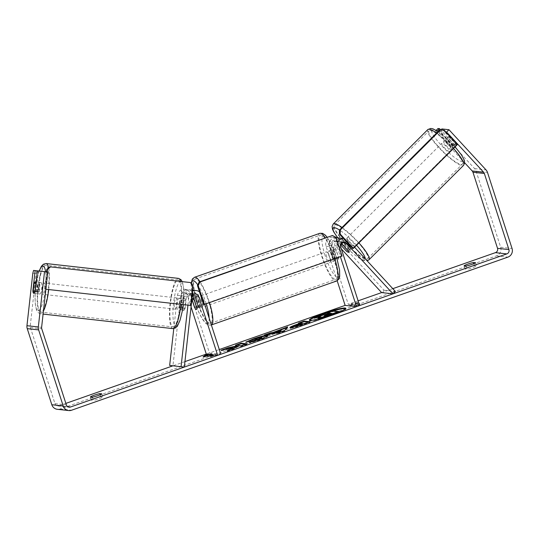 <?xml version="1.0" encoding="UTF-8"?>
<svg xmlns="http://www.w3.org/2000/svg" width="539" height="539" viewBox="0 0 539 539"><rect width="100%" height="100%" fill="white"/><g stroke="black" fill="none" stroke-linecap="round" stroke-linejoin="round"><path stroke-width="0.4" stroke-dasharray="2.69 2.02" d="M348.565 252.306A5.68 0.923 45.5 0 1 345.91 250.541L348.309 248.176L340.507 239.714A6.818 6.596 96.3 0 0 337.582 237.888M338.735 237.908A6.818 6.596 -83.7 0 1 342.784 239.963L350.586 248.432A5.68 0.923 45.5 0 1 351.165 249.894A5.68 0.923 45.5 0 1 350.963 249.941A5.68 0.923 45.5 0 1 348.309 248.176M336.073 237.625A6.818 6.596 96.3 0 0 329.444 246.633L333.264 258.457A5.68 1.3 -109.3 0 0 335.245 260.721A5.68 1.3 -109.3 0 0 335.541 258.707L331.721 246.882A6.818 6.596 -83.7 0 1 336.235 238.123M392.803 288.661L381.619 292.589L384.017 290.225L337.091 239.336A6.818 6.596 96.3 0 0 326.028 246.256L337.171 280.745M340.453 244.618L338.108 242.072A3.409 3.301 96.3 0 0 332.576 245.535L336.397 257.359A5.68 1.3 -109.3 0 0 338.377 259.623A5.68 1.3 -109.3 0 0 338.674 257.608L334.854 245.784A3.409 3.301 -83.7 0 1 340.385 242.328L341.147 243.15M341.362 248.937L334.692 241.694A3.409 3.301 96.3 0 0 329.161 245.157L348.261 304.292L359.648 305.546M354.581 247.212L348.477 240.596A6.818 6.596 96.3 0 0 343.511 238.501M337.663 242.55A6.818 6.596 96.3 0 0 337.421 247.509L340.378 256.672M358.125 300.829L348.261 304.292M384.017 290.225L395.404 291.484M345.91 250.541L340.904 245.104M338.674 257.608L335.541 258.707M336.397 257.359L333.264 258.457M348.187 250.79L350.586 248.432M192.794 295.332A3.409 3.301 96.3 0 0 186.487 296.329L185.18 307.991L181.899 307.621A5.68 1.435 96.4 0 1 180.511 309.757L180.511 309.757A5.68 1.435 96.4 0 1 179.622 307.371L180.929 295.709A6.818 6.596 -83.7 0 1 193.75 294.247L197.57 306.078A5.68 1.3 -109.3 0 0 199.545 308.335A5.68 1.3 -109.3 0 0 199.848 306.327L196.028 294.496A6.818 6.596 96.3 0 0 183.206 295.965L181.899 307.621M185.18 307.991A5.68 1.435 96.4 0 1 183.792 310.12A5.68 1.435 96.4 0 1 183.786 310.12A5.68 1.435 96.4 0 1 182.903 307.742L184.21 296.079A3.409 3.301 -83.7 0 1 190.617 295.345L191.911 299.354M173.787 328.595L177.513 295.332A6.818 6.596 -83.7 0 1 190.334 293.87L209.435 353.011L206.302 354.11L219.299 349.548M184.944 361.602L172.945 365.813L180.794 295.702A3.409 3.301 -83.7 0 1 187.201 294.968L191.062 306.927M187.943 305.148L188.899 296.591A6.818 6.596 -83.7 0 1 192.342 291.336M199.524 291.929A6.818 6.596 -83.7 0 1 201.721 295.129L204.679 304.292M209.435 353.011L220.822 354.264M196.715 307.425L199.848 306.327M194.559 307.129L197.57 306.078M182.903 307.742L179.622 307.371M41.173 282.712L41.173 282.712A5.68 1.226 96.4 0 1 41.766 288.493A5.68 1.226 96.4 0 1 39.913 294.004L39.913 294.004A5.68 1.226 96.4 0 1 39.32 288.224A5.68 1.226 96.4 0 1 41.173 282.712L36.147 282.153M34.92 291.815L38.741 292.239A5.68 1.226 96.4 0 0 39.643 284.174L35.965 283.763M47.809 272.006L40.688 271.225L38.417 291.552L35.136 291.181A5.68 1.435 96.4 0 1 34.543 292.63A5.68 1.226 96.4 0 1 33.849 293.324L33.849 293.324A5.68 1.226 96.4 0 1 33.802 293.317M185.052 298.828L185.052 298.828A5.68 1.226 96.4 0 1 185.726 300.54L184.823 308.604A5.68 1.226 96.4 0 1 183.792 310.12A5.68 1.226 96.4 0 1 183.786 310.12A5.68 1.226 96.4 0 1 183.112 308.416L184.015 300.351A5.68 1.226 96.4 0 1 185.052 298.828L178.988 298.155A5.68 1.226 96.4 0 1 179.581 303.935A5.68 1.226 96.4 0 1 177.729 309.447A5.68 1.226 96.4 0 1 177.722 309.447A5.68 1.226 96.4 0 1 177.136 303.659A5.68 1.226 96.4 0 1 178.988 298.155M184.823 308.604L180.969 308.173A5.68 1.226 96.4 0 0 181.872 300.108L185.726 300.54M184.015 300.351L180.161 299.92A5.68 1.226 96.4 0 0 179.258 307.985L183.112 308.416M34.078 283.554L37.932 283.986A5.68 1.226 96.4 0 0 37.029 292.05L33.175 291.619M37.029 292.05L37.932 283.986M39.643 284.174L38.741 292.239M181.872 300.108L180.969 308.173M179.258 307.985L180.161 299.92M176.233 297.845L176.233 297.845A5.68 1.226 96.4 0 1 176.826 303.625A5.68 1.226 96.4 0 1 174.966 309.137L174.966 309.137A5.68 1.226 96.4 0 1 174.38 303.356A5.68 1.226 96.4 0 1 176.233 297.845L43.928 283.022A5.68 1.226 96.4 0 1 44.521 288.803A5.68 1.226 96.4 0 1 42.669 294.314L42.669 294.314A5.68 1.226 96.4 0 1 42.076 288.533A5.68 1.226 96.4 0 1 43.928 283.022M40.674 312.101L40.674 312.101A23.581 5.1 96.4 0 1 38.229 288.109A23.581 5.1 96.4 0 1 45.923 265.235L45.923 265.235A23.581 5.1 96.4 0 1 48.369 289.234A23.581 5.1 96.4 0 1 40.674 312.101L172.979 326.924A23.581 5.1 96.4 0 1 170.533 302.925A23.581 5.1 96.4 0 1 178.22 280.058A23.581 5.1 96.4 0 1 178.227 280.058A23.581 5.1 96.4 0 1 180.673 304.05A23.581 5.1 96.4 0 1 172.979 326.924M309.581 320.287A19.161 2.035 -17.9 0 0 309.487 320.611A19.161 2.035 -17.9 0 0 332.523 315.254A19.161 2.035 -17.9 0 0 345.957 308.834A19.161 2.035 -17.9 0 0 345.694 308.625M327.631 313.489L333.432 311.454L333.257 310.915A19.161 2.035 -17.9 0 0 333.115 310.963M92.486 397.155L93.523 400.383A5.68 0.6 -17.9 0 0 99.028 398.82A5.68 0.6 -17.9 0 0 102.922 397.088L100.827 396.852A5.68 0.6 -17.9 0 0 95.322 398.415A5.68 0.6 -17.9 0 0 91.428 400.154L93.523 400.383M466.168 266.023L467.212 269.251L465.117 269.022A5.68 0.6 162.1 0 1 469.011 267.283A5.68 0.6 162.1 0 1 474.509 265.727L476.604 265.956A5.68 0.6 162.1 0 1 472.71 267.694A5.68 0.6 162.1 0 1 467.212 269.251M440.686 130.088L439.46 131.294L453.07 146.042A5.68 0.923 45.5 0 1 453.643 147.511A5.68 0.923 45.5 0 1 453.44 147.558A5.68 0.923 45.5 0 1 450.793 145.793L453.184 143.435L440.787 129.987M441.859 128.929L455.468 143.684A5.68 0.923 45.5 0 1 456.041 145.153A5.68 0.923 45.5 0 1 455.839 145.2A5.68 0.923 45.5 0 1 453.184 143.435M65.859 403.388L59.122 405.752A3.409 3.301 -83.7 0 1 54.951 403.623L30.373 327.544A3.409 3.301 -83.7 0 1 30.231 326.075L36.106 273.576L36.834 270.8L40.688 271.225M208.627 354.366L212.474 353.584L209.86 354.5M359.742 303.875L359.917 304.414L355.646 303.942L355.477 303.403L358.603 302.305L351.691 303.706L349.211 305.6L352.344 304.501L356.616 304.973L359.176 304.07M355.477 303.403L359.089 303.801M436.145 130.33L435.6 130.862L437.082 132.87L439.48 130.512L474.616 168.619A6.818 6.596 -83.7 0 1 476.085 171.139L500.664 247.226A6.818 6.596 -83.7 0 1 496.48 255.87L60.166 408.98A6.818 6.596 -83.7 0 1 57.336 409.303M36.834 270.8L33.553 270.43M38.417 291.552A5.68 1.435 96.4 0 1 37.023 293.681A5.68 1.435 96.4 0 1 36.14 291.296L38.41 270.969M439.46 131.294L445.928 132.001M437.082 132.87L464.672 162.791M435.6 130.862L437.237 130.99M450.793 145.793L437.183 131.038M439.48 130.512L437.998 128.504M32.825 273.206L36.106 273.576M453.07 146.042L455.468 143.684M464.072 265.794L465.117 269.022M473.835 263.638L474.509 265.727M475.566 262.729L476.604 265.956M36.14 291.296L33.243 290.972M90.39 396.926L91.428 400.154M100.153 394.77L100.827 396.852M101.878 393.861L102.922 397.088M333.432 311.454L339.139 312.081M320.705 315.322L320.873 315.854L326.816 314.567L329.356 313.678L328.062 313.536M329.356 313.678L329.188 313.139M326.816 314.567L326.647 314.028M320.873 315.854L314.183 318.205M318.61 318.374C317.875 318.232 318.724 317.666 321.163 316.676L318.657 317.222M321.163 316.676L320.988 316.137M209.375 354.783L212.642 354.123L212.474 353.584M212.642 354.123L209.516 355.221M212.487 355.545L213.781 355.693L213.612 355.154M206.208 355.78L206.383 356.319L210.655 356.791L213.781 355.693M210.655 356.791L210.479 356.252M206.383 356.319L203.25 357.418L203.075 356.879M203.25 357.418L204.699 356.313M359.917 304.414L356.784 305.512L356.616 304.973M355.646 303.942L358.779 302.844L351.866 304.245L349.387 306.139L352.519 305.04L356.784 305.512M352.519 305.04L352.344 304.501M349.387 306.139L349.211 305.6M351.866 304.245L351.691 303.706M358.779 302.844L358.603 302.305M280.806 330.926L276.15 332.556M286.903 327.752L287.792 327.442L287.617 326.903M287.792 327.442L284.659 331.175L284.484 330.636M284.659 331.175L279.114 333.115L278.939 332.576M279.114 333.115L264.582 335.588L264.406 335.049M264.582 335.588L267.721 334.49M275.988 332.051L280.637 330.42M302.945 324.141L301.442 323.973L301.267 323.44M301.442 323.973L296.127 326.183M308.759 322.113L310.06 322.255L301.112 325.394C295.54 327.335 291.983 328.278 290.433 328.224L290.44 327.692M297.097 324.929L300.196 323.811M300.203 323.838L298.579 323.656L298.404 323.124M298.579 323.656L299.704 323.265M310.06 322.255L309.885 321.716M290.433 328.224L290.238 327.685L290.433 328.224M230.14 349.703L227.249 351.313L227.074 350.774M225.679 349.238L221.286 350.781L232.7 348.275M221.286 350.781L221.111 350.242M236.722 345.364L235.604 345.755L237.072 345.923M235.604 345.755L235.428 345.223M227.249 351.313L234.108 348.908L238.986 346.132L241.297 346.388L247.078 344.354L245.784 344.212M247.078 344.354L246.909 343.815M241.297 346.388L241.122 345.849M238.986 346.132L238.811 345.593M234.108 348.908L233.933 348.369M267.654 335.844L268.024 336.026L267.849 335.487M267.607 335.837C268.921 336.215 266.239 337.616 259.562 340.028L249.523 343.006L249.348 342.467M249.523 343.006L252.09 341.787M261.893 338.041L255.142 339.509L251.12 341.241L250.952 340.702M251.12 341.241L245.919 342.676L245.75 342.137M245.919 342.676L248.371 341.416M326.775 315.153L324.357 316.326L328.17 315.295L331.97 313.967L330.67 313.819M324.067 315.739L324.343 316.319M331.97 313.967L331.795 313.428M329.329 256.119A5.68 1.3 70.7 0 1 328.871 250.911A5.68 1.3 70.7 0 1 332.179 256.429A5.68 1.3 70.7 0 1 332.637 261.637A5.68 1.3 70.7 0 1 329.329 256.119M336.248 250.527L332.597 251.814A5.68 1.3 70.7 0 1 334.268 255.695A5.68 1.3 70.7 0 1 335.076 259.488L338.735 258.208A5.68 1.3 70.7 0 1 338.377 259.623A5.68 1.3 70.7 0 1 336.74 257.986L334.261 250.312A5.68 1.3 70.7 0 1 334.611 248.897A5.68 1.3 70.7 0 1 336.248 250.527L338.735 258.208M334.261 250.312L330.602 251.592A5.68 1.3 70.7 0 0 331.418 255.385A5.68 1.3 70.7 0 0 333.082 259.272L336.74 257.986M194.417 300.304L197.948 299.064A5.68 1.3 70.7 0 1 199.612 302.952A5.68 1.3 70.7 0 1 200.427 306.738L196.769 308.025M198.851 301.901A5.68 1.3 70.7 0 1 198.392 296.699A5.68 1.3 70.7 0 1 201.701 302.217A5.68 1.3 70.7 0 1 202.159 307.419A5.68 1.3 70.7 0 1 198.851 301.901M194.781 307.803L198.433 306.523A5.68 1.3 70.7 0 1 196.762 302.635A5.68 1.3 70.7 0 1 195.953 298.842L192.302 300.122M333.082 259.272L330.602 251.592M332.597 251.814L335.076 259.488M197.948 299.064L200.427 306.738M198.433 306.523L195.953 298.842M201.465 300.984A5.68 1.3 70.7 0 1 201.007 295.783A5.68 1.3 70.7 0 1 204.308 301.301A5.68 1.3 70.7 0 1 204.766 306.502A5.68 1.3 70.7 0 1 201.465 300.984M326.722 257.036A5.68 1.3 70.7 0 1 326.263 251.828A5.68 1.3 70.7 0 1 329.565 257.346A5.68 1.3 70.7 0 1 330.023 262.554A5.68 1.3 70.7 0 1 326.722 257.036M334.025 257.837A23.467 5.363 70.7 0 1 335.912 279.33A23.467 5.363 70.7 0 1 322.268 256.544A23.467 5.363 70.7 0 1 320.375 235.051A23.467 5.363 70.7 0 1 334.025 257.837M208.768 301.793A23.467 5.363 70.7 0 1 210.655 323.285A23.467 5.363 70.7 0 1 197.004 300.493A23.467 5.363 70.7 0 1 195.118 279A23.467 5.363 70.7 0 1 208.768 301.793M203.54 304.367L341.328 256.012L335.251 237.2L335.959 237.275M342.036 256.092L341.328 256.012M331.775 235.428L335.251 237.2M44.622 289.093L45.882 289.227L44.622 289.093L46.549 271.865M45.236 289.16L47.162 271.932M49.905 266.812L190.536 282.564M192.975 285.697L192.362 285.63L190.152 305.391M192.362 285.63L189.923 282.497M451.433 149.599A5.68 1.125 45 0 1 446.46 145.894A5.68 1.125 45 0 1 443.637 141.481A5.68 1.125 45 0 1 443.873 141.407A5.68 1.125 45 0 1 448.839 145.112A5.68 1.125 45 0 1 451.669 149.525A5.68 1.125 45 0 1 451.433 149.599M448.192 138.24A5.68 1.125 45 0 1 447.97 137.155A5.68 1.125 45 0 1 448.205 137.074A5.68 1.125 45 0 1 450.388 138.253L455.785 144.108A5.68 1.125 45 0 1 456.001 145.193A5.68 1.125 45 0 1 455.765 145.274A5.68 1.125 45 0 1 453.589 144.095L448.192 138.24L445.43 140.996A5.68 1.125 45 0 0 450.826 146.844L453.589 144.095M352.897 247.974A5.68 1.125 45 0 1 347.931 244.268A5.68 1.125 45 0 1 345.101 239.855A5.68 1.125 45 0 1 345.337 239.781A5.68 1.125 45 0 1 350.31 243.487A5.68 1.125 45 0 1 353.133 247.9A5.68 1.125 45 0 1 352.897 247.974M340.985 245.272L343.747 242.516A5.68 1.125 45 0 0 349.144 248.371L346.382 251.12M342.966 245.124A5.68 1.125 45 0 1 343.181 245.285L348.578 251.14L351.34 248.385A5.68 1.125 45 0 0 345.944 242.53L343.181 245.285M348.578 251.14A5.68 1.125 45 0 1 348.8 252.225A5.68 1.125 45 0 1 348.78 252.239L351.165 249.894M455.785 144.108L453.023 146.864A5.68 1.125 45 0 0 447.626 141.009L450.388 138.253M450.826 146.844L445.43 140.996M447.626 141.009L453.023 146.864M345.944 242.53L351.34 248.385M349.144 248.371L343.747 242.516M354.871 246.006A5.68 1.125 45 0 1 349.899 242.301A5.68 1.125 45 0 1 347.076 237.888A5.68 1.125 45 0 1 347.311 237.814A5.68 1.125 45 0 1 352.277 241.519A5.68 1.125 45 0 1 355.107 245.932A5.68 1.125 45 0 1 354.871 246.006M449.459 151.567A5.68 1.125 45 0 1 444.493 147.861A5.68 1.125 45 0 1 441.663 143.448A5.68 1.125 45 0 1 441.899 143.374A5.68 1.125 45 0 1 446.871 147.08A5.68 1.125 45 0 1 449.694 151.493A5.68 1.125 45 0 1 449.459 151.567M429.994 130.458A23.581 4.662 45 0 1 450.611 145.84A23.581 4.662 45 0 1 462.341 164.152A23.581 4.662 45 0 1 461.364 164.476A23.581 4.662 45 0 1 440.747 149.101A23.581 4.662 45 0 1 429.024 130.782A23.581 4.662 45 0 1 429.994 130.458M335.406 224.898A23.581 4.662 45 0 1 356.023 240.279A23.581 4.662 45 0 1 367.746 258.592A23.581 4.662 45 0 1 366.776 258.915A23.581 4.662 45 0 1 346.159 243.54A23.581 4.662 45 0 1 334.429 225.221A23.581 4.662 45 0 1 335.406 224.898M352.621 248.378L456.674 144.499L443.442 130.155L444.23 130.162M457.456 144.506L456.674 144.499M439.588 130.074L443.442 130.155M337.091 239.336L340.507 239.714M326.028 246.256L329.444 246.633M340.385 242.328L341.854 242.489M334.854 245.784L340.547 246.411M329.161 245.157L332.576 245.535M331.721 246.882L337.421 247.509M342.784 239.963L348.477 240.596M334.692 241.694L338.108 242.072M190.334 293.87L193.75 294.247M177.513 295.332L180.929 295.709M186.487 296.329L192.18 296.955M187.201 294.968L190.617 295.345M196.028 294.496L201.721 295.129M183.206 295.965L188.899 296.591M180.794 295.702L184.21 296.079M46.111 263.544A25.286 5.471 -83.6 0 0 37.865 288.069A25.286 5.471 -83.6 0 0 40.486 313.792A25.286 5.471 -83.6 0 0 43.443 310.99M48.705 289.551A25.286 5.471 -83.6 0 0 48.611 267.876M45.579 271.757A22.443 4.858 96.4 0 1 44.205 296.585A22.443 4.858 96.4 0 1 38.047 310.666A22.443 4.858 96.4 0 1 35.15 295.588A22.443 4.858 96.4 0 1 39.307 271.063M180.599 281.452A25.286 5.471 96.4 0 1 181.003 304.367M175.862 326.102A22.443 4.858 -83.6 0 0 183.186 304.326A22.443 4.858 -83.6 0 0 180.855 281.493A22.443 4.858 -83.6 0 0 173.531 303.268A22.443 4.858 -83.6 0 0 175.862 326.102M172.797 328.615L172.783 328.615A25.286 5.471 96.4 0 1 170.162 302.878A25.286 5.471 96.4 0 1 178.416 278.36M39.158 271.05L36.706 280.657L35.662 287.718L35.096 295.076L35.251 303.908L36.484 310.053L38.006 312.559L40.486 313.792L43.1 314.089M59.122 405.752L67.752 406.702M60.166 408.98L71.552 410.233M496.48 255.87L507.873 257.13M30.231 326.075L41.618 327.328M30.373 327.544L41.766 328.797M54.951 403.623L66.337 404.883M474.616 168.619L486.01 169.873M476.085 171.139L487.478 172.392M500.664 247.226L512.05 248.479M298.694 324.936L298.525 324.397M301.112 325.394L300.937 324.855M259.562 340.028L259.394 339.489M261.664 337.933L261.489 337.394L261.644 337.933M255.142 339.509L254.967 338.977M328.17 315.295L328.002 314.756M334.726 258.659A25.286 5.781 -109.3 0 0 334.476 257.885A25.286 5.781 -109.3 0 0 325.26 237.712M319.775 233.333A25.286 5.781 -109.3 0 0 321.81 256.49A25.286 5.781 -109.3 0 0 336.518 281.048M325.132 255.654A22.443 5.134 70.7 0 1 323.892 235.038A22.443 5.134 70.7 0 1 336.376 256.894A22.443 5.134 70.7 0 1 337.609 277.511A22.443 5.134 70.7 0 1 325.132 255.654M191.197 283.413L191.21 285.596L194.559 301.395C198.002 312.142 203.095 321.21 205.878 323.36C207.468 324.956 209.26 325.509 211.254 325.004L211.362 324.963A25.286 5.781 70.7 0 1 211.254 325.004A25.286 5.781 70.7 0 1 196.553 300.445A25.286 5.781 70.7 0 1 194.512 277.289M199.996 281.668A25.286 5.781 70.7 0 1 209.22 301.84A25.286 5.781 70.7 0 1 209.469 302.615M206.235 303.747A22.443 5.134 -109.3 0 0 205.898 302.682A22.443 5.134 -109.3 0 0 197.786 284.882M191.473 283.77A22.443 5.134 -109.3 0 0 194.653 301.442A22.443 5.134 -109.3 0 0 204.308 321.271A22.443 5.134 -109.3 0 0 209.132 318.064M427.818 129.576A25.286 4.999 -135 0 0 440.39 149.215A25.286 4.999 -135 0 0 462.496 165.709A25.286 4.999 -135 0 0 463.547 165.365M462.577 161.693A22.443 4.44 45 0 1 441.454 145.456A22.443 4.44 45 0 1 432.723 129.313A22.443 4.44 45 0 1 453.851 145.55A22.443 4.44 45 0 1 462.577 161.693M368.952 259.798A25.286 4.999 45 0 1 367.908 260.148A25.286 4.999 45 0 1 345.802 243.655A25.286 4.999 45 0 1 333.223 224.015M337.859 237.874A22.443 4.44 -135 0 0 364.047 260.067A22.443 4.44 -135 0 0 365.28 258.821M342.016 227.485A25.286 4.999 45 0 1 358.913 242.887M453.508 148.447A25.286 4.999 -135 0 0 436.603 133.045M356.535 245.265A22.443 4.44 -135 0 0 339.489 230.005M333.041 237.281L336.073 237.611M338.357 241.297L344.057 241.923M343.444 238.427L344.428 238.534M332.664 240.67L336.08 241.048M332.637 261.637L335.245 260.721M184.816 289.295L188.232 289.672M190.139 293.31L195.832 293.937M190.51 289.921L192.477 290.137M184.446 292.684L187.862 293.054M202.159 307.419L199.545 308.335M183.786 310.12L180.511 309.757M182.229 281.634L183.273 285.367L183.839 291.444L183.22 304.616M182.465 309.972L177.722 309.447M39.913 294.004L33.849 293.324M178.227 280.058L45.923 265.235M174.966 309.137L42.669 294.314M345.957 308.834L345.789 308.295M57.707 405.914L69.093 407.174M453.643 147.511L456.041 145.153M37.023 293.681L33.748 293.317M309.487 320.611L309.312 320.078M289.928 327.55L290.103 328.089M327.045 237.086L336.787 257.932M328.871 250.911L334.611 248.897M193.777 298.316L198.392 296.699M201.007 295.783L326.263 251.828M210.655 323.285L335.912 279.33M195.118 279L320.375 235.051M204.766 306.502L330.023 262.554M337.764 237.874L345.809 246.923L351.576 252.326L358.664 257.824L363.771 260.519L367.12 260.815M443.637 141.481L447.97 137.155M341.463 243.493L345.101 239.855M348.8 252.225L353.133 247.9M451.669 149.525L456.001 145.193M438.106 131.55L455.111 146.851M347.076 237.888L441.663 143.448M367.746 258.592L462.341 164.152M334.429 225.221L429.024 130.782M355.107 245.932L449.694 151.493"/><path stroke-width="0.81" d="M337.582 237.888A6.818 6.596 96.3 0 0 336.073 237.625M341.362 248.937L381.619 292.589L393.005 293.843L346.078 242.954A3.409 3.301 96.3 0 0 340.547 246.411L359.648 305.546L356.522 306.644L340.378 256.672M343.511 238.501A6.818 6.596 96.3 0 0 337.663 242.55M337.171 280.745L345.128 305.391L356.522 306.644M336.235 238.123A6.818 6.596 -83.7 0 1 338.735 237.908L343.444 238.427M393.005 293.843L395.404 291.484L354.581 247.212M341.147 243.15L348.187 250.79A5.68 0.923 45.5 0 1 348.767 252.252A5.68 0.923 45.5 0 1 348.565 252.306A5.68 1.125 45 0 1 346.382 251.12L340.985 245.272A5.68 1.125 45 0 1 340.769 244.187A5.68 1.125 45 0 1 341.005 244.106A5.68 1.125 45 0 1 342.966 245.124M340.904 245.104L340.453 244.618M191.911 299.354L194.438 307.176A5.68 1.3 -109.3 0 0 196.418 309.433A5.68 1.3 -109.3 0 0 196.715 307.425L192.895 295.601A3.409 3.301 96.3 0 0 192.794 295.332M173.787 328.595L169.664 365.442L184.331 367.066L192.18 296.955A3.409 3.301 -83.7 0 1 198.588 296.228L217.689 355.363L220.822 354.264L204.679 304.292M192.342 291.336A6.818 6.596 -83.7 0 1 199.524 291.929M191.062 306.927L206.302 354.11L217.689 355.363M169.664 365.442L181.057 366.702L187.943 305.148M184.331 367.066L181.057 366.702M33.802 293.317A5.68 1.226 96.4 0 1 33.175 291.619L34.078 283.554A5.68 1.226 96.4 0 1 35.109 282.032L35.109 282.032A5.68 1.226 96.4 0 1 35.783 283.743L34.92 291.815M34.88 291.808A5.68 1.226 96.4 0 1 34.543 292.63A5.68 1.435 96.4 0 1 33.748 293.317A5.68 1.435 96.4 0 1 32.859 290.932L35.136 270.605L33.553 270.43L32.825 273.206L26.95 325.711L38.336 326.964L44.528 271.643L37.413 270.854L35.136 291.181M332.354 314.715A19.161 2.035 -17.9 0 0 345.789 308.295A19.161 2.035 -17.9 0 0 322.746 313.658A19.161 2.035 -17.9 0 0 309.312 320.078A19.161 2.035 -17.9 0 0 332.354 314.715M345.694 308.625A19.161 2.035 -17.9 0 0 333.277 310.915L338.964 311.542L321.635 317.336L318.145 317.714L318.61 318.374L318.441 317.842C317.7 317.693 318.556 317.127 320.988 316.137L314.008 317.666A19.161 2.035 -17.9 0 0 309.581 320.287M333.115 310.963A19.161 2.035 -17.9 0 0 322.922 314.197A19.161 2.035 -17.9 0 0 314.224 317.592M92.486 397.155A5.68 0.6 -17.9 0 0 97.983 395.599A5.68 0.6 -17.9 0 0 101.878 393.861L99.782 393.632A5.68 0.6 -17.9 0 0 94.285 395.188A5.68 0.6 -17.9 0 0 90.39 396.926L92.486 397.155M471.672 264.467A5.68 0.6 162.1 0 1 466.168 266.023L464.072 265.794A5.68 0.6 162.1 0 1 467.967 264.056A5.68 0.6 162.1 0 1 473.471 262.5L475.566 262.729A5.68 0.6 162.1 0 1 471.672 264.467M232.531 347.736L227.074 350.774L233.933 348.369L238.811 345.593L241.122 345.849L246.909 343.815L241.216 343.188L235.428 345.223L236.897 345.384L235.422 346.2L228.058 347.803L221.111 350.242L232.531 347.736L232.7 348.275L230.14 349.703M273.098 332.469L287.617 326.903L284.484 330.636L278.939 332.576L264.406 335.049L270.571 332.886L273.098 332.469L273.273 333.008L275.988 332.051M445.928 132.001L446.582 132.075L483.611 172.231A3.409 3.301 -83.7 0 1 484.345 173.491L508.917 249.577A3.409 3.301 -83.7 0 1 506.828 253.903L70.515 407.006A3.409 3.301 -83.7 0 1 66.337 404.883L41.766 328.797A3.409 3.301 -83.7 0 1 41.618 327.328L47.809 272.006L44.528 271.643M464.672 162.791L472.225 170.978A3.409 3.301 -83.7 0 1 472.952 172.237L497.531 248.324A3.409 3.301 -83.7 0 1 495.442 252.643L392.803 288.661M381.619 292.589L358.125 300.829M345.128 305.391L219.299 349.548M206.302 354.11L184.944 361.602M172.945 365.813L65.859 403.388M209.86 354.5L213.612 355.154L210.479 356.252L206.208 355.78L203.075 356.879L205.554 354.985L208.627 354.366M359.089 303.801L359.742 303.875L359.176 304.07M290.238 327.685C289.281 327.395 291.592 326.27 297.164 324.303L300.028 323.299L298.404 323.124L304.191 321.089L309.885 321.716L300.937 324.855C295.365 326.796 291.808 327.739 290.258 327.685L289.928 327.55M248.371 341.416L253.882 339.294C260.586 336.996 265.154 335.851 267.593 335.837L267.438 335.298C268.745 335.682 266.064 337.077 259.394 339.489L249.348 342.467L252.784 340.837L258.013 339.307C261.044 338.202 262.203 337.569 261.489 337.394L254.967 338.977L245.75 342.137L253.707 338.755C260.411 336.464 264.979 335.312 267.418 335.298L267.849 335.487M261.893 338.041L261.469 337.394M440.686 130.088L441.859 128.929L448.98 129.717L486.01 169.873A6.818 6.596 -83.7 0 1 487.478 172.392L512.05 248.479A6.818 6.596 -83.7 0 1 507.873 257.13L71.552 410.233A6.818 6.596 -83.7 0 1 63.204 405.982L38.633 329.895A6.818 6.596 -83.7 0 1 38.336 326.964M37.413 270.861L35.136 270.605M448.98 129.717L446.582 132.075M68.722 410.556L57.336 409.303A6.818 6.596 -83.7 0 1 51.818 404.728L27.246 328.642A6.818 6.596 -83.7 0 1 26.95 325.711M436.145 130.33L437.998 128.504L439.581 128.68L437.237 130.99M440.787 129.987L439.581 128.68M473.471 262.5L473.835 263.638M33.243 290.972L32.859 290.932M99.782 393.632L100.153 394.77M338.964 311.542L339.139 312.081L329.241 315.551L321.81 317.875L321.635 317.336M321.81 317.875L318.63 318.381L318.455 317.842M328.062 313.536L327.456 312.95L333.257 310.915M318.657 317.222L314.183 318.205L314.008 317.666L329.188 313.139L327.456 312.95M204.699 356.313L205.73 355.524L205.554 354.985M205.73 355.524L209.375 354.783M212.487 355.545L209.516 355.221L209.341 354.682M280.63 330.387L275.975 332.017L279.896 331.384L280.63 330.387L280.806 330.926L280.071 331.923L279.896 331.384M280.071 331.923L276.15 332.556L275.975 332.017M280.637 330.42L281.358 330.164L281.183 329.632M281.358 330.164L281.648 329.006M281.816 329.538L286.903 327.752M267.721 334.49L270.746 333.425L270.571 332.886M270.746 333.425L273.273 333.008M295.972 325.644L302.77 323.602L301.267 323.44L295.951 325.644L296.14 326.183L300.23 325.091L302.945 324.141L302.77 323.602M296.127 326.183L295.844 325.596L296.14 326.183M290.413 328.217C289.456 327.928 291.767 326.802 297.339 324.842L297.164 324.303M300.196 323.811L300.028 323.299M299.704 323.265L304.36 321.628L304.191 321.089M304.36 321.628L308.759 322.113M236.897 345.384L237.072 345.923L235.597 346.732L225.679 349.238M228.233 348.342L228.058 347.803M235.597 346.732L235.422 346.2M245.784 344.212L241.384 343.727L236.722 345.364M241.384 343.727L241.216 343.188M252.09 341.787L252.953 341.376L252.784 340.837M252.953 341.376L258.188 339.846C261.22 338.741 262.378 338.108 261.664 337.933M324.168 315.78L331.795 313.428L330.427 313.274L324.067 315.739M330.67 313.819L326.338 315.308M330.596 313.813L330.427 313.274M192.302 300.122A5.68 1.3 70.7 0 1 192.652 298.714A5.68 1.3 70.7 0 1 194.289 300.344L196.769 308.025A5.68 1.3 70.7 0 1 196.418 309.433A5.68 1.3 70.7 0 1 194.781 307.803L192.302 300.122M204.254 304.441L342.036 256.092L335.959 237.275L332.482 235.503L199.915 282.025L198.177 285.623L204.254 304.441L203.54 304.367L197.463 285.549L199.208 281.944L199.915 282.025M332.482 235.503L199.208 281.944M198.177 285.623L197.463 285.549M190.152 305.391L45.882 289.234L190.152 305.391M46.549 271.865L46.832 269.325L47.445 269.392L50.518 266.879L49.905 266.812L46.832 269.325M47.162 271.932L47.445 269.392M50.518 266.879L190.536 282.564L192.975 285.697L190.766 305.458M353.409 248.385L457.456 144.506L444.23 130.162L440.37 130.081L340.264 230.025L340.183 234.041L353.409 248.385L352.621 248.378L339.395 234.034L339.476 230.018L340.264 230.025M440.37 130.081L439.588 130.074L339.476 230.018M340.183 234.041L339.395 234.034M341.854 242.489L346.078 242.954M192.895 295.601L198.588 296.228M43.443 310.99A25.286 5.471 -83.6 0 0 48.705 289.551M48.611 267.876A25.286 5.471 -83.6 0 0 46.111 263.544L43.396 264.211L41.409 266.266L39.158 271.05M39.307 271.063A22.443 4.858 96.4 0 1 43.039 266.057A22.443 4.858 96.4 0 1 45.579 271.757M182.229 281.634L180.909 279.613L178.416 278.367A25.286 5.471 96.4 0 1 178.416 278.367A25.286 5.471 96.4 0 1 180.599 281.452M181.003 304.367A25.286 5.471 96.4 0 1 172.79 328.615A25.286 5.471 96.4 0 1 172.783 328.615L43.1 314.089M495.442 252.643L506.828 253.903M67.752 406.702L70.515 407.006M497.531 248.324L508.917 249.577M472.952 172.237L484.345 173.491M472.225 170.978L483.611 172.231M51.818 404.728L63.204 405.982M27.246 328.642L38.633 329.895M329.241 315.551L329.066 315.012M300.23 325.091L300.061 324.552M253.882 339.294L253.707 338.755M267.593 335.837L267.418 335.298M258.188 339.846L258.013 339.307M326.775 315.153L326.6 314.621M325.26 237.712A25.286 5.781 -109.3 0 0 319.775 233.333L322.598 233.353L325.165 234.984L327.045 237.086M191.197 283.413L192.322 279.067L194.512 277.289A25.286 5.781 70.7 0 1 199.996 281.668M197.786 284.882A22.443 5.134 -109.3 0 0 191.473 283.77M209.132 318.064A22.443 5.134 -109.3 0 0 206.235 303.747M209.469 302.615A25.286 5.781 70.7 0 1 211.355 324.963L336.518 281.048A25.286 5.781 -109.3 0 0 334.726 258.659M436.603 133.045A25.286 4.999 -135 0 0 428.862 129.232A25.286 4.999 -135 0 0 427.818 129.576L430.776 128.444L433.006 128.855L438.106 131.55M337.764 237.874L333.769 231.992L332.516 229.257L332.098 226.548L333.223 224.015A25.286 4.999 45 0 1 334.274 223.672A25.286 4.999 45 0 1 342.016 227.485M339.489 230.005A22.443 4.44 -135 0 0 334.193 227.687A22.443 4.44 -135 0 0 337.859 237.874M358.913 242.887A25.286 4.999 45 0 1 368.952 259.798L463.547 165.365A25.286 4.999 -135 0 0 453.508 148.447M365.28 258.821A22.443 4.44 -135 0 0 356.535 245.265M336.073 237.611L336.457 237.659M192.477 290.137L196.203 290.548M183.22 304.616L182.162 311.69L180.039 320.24L177.493 325.886L175.498 327.948L172.797 328.615M178.416 278.367L46.111 263.544M36.147 282.153L35.109 282.032M183.786 310.12L182.465 309.972M194.512 277.289L319.775 233.333M192.652 298.714L193.777 298.316M336.787 257.932L339.577 270.073L339.691 276.419L338.694 279.29L336.518 281.048M333.223 224.015L427.818 129.576M340.769 244.187L341.463 243.493M367.12 260.815L368.952 259.798M455.111 146.851L461.525 154.983L464.261 160.144L464.672 162.845L463.547 165.365"/></g></svg>
